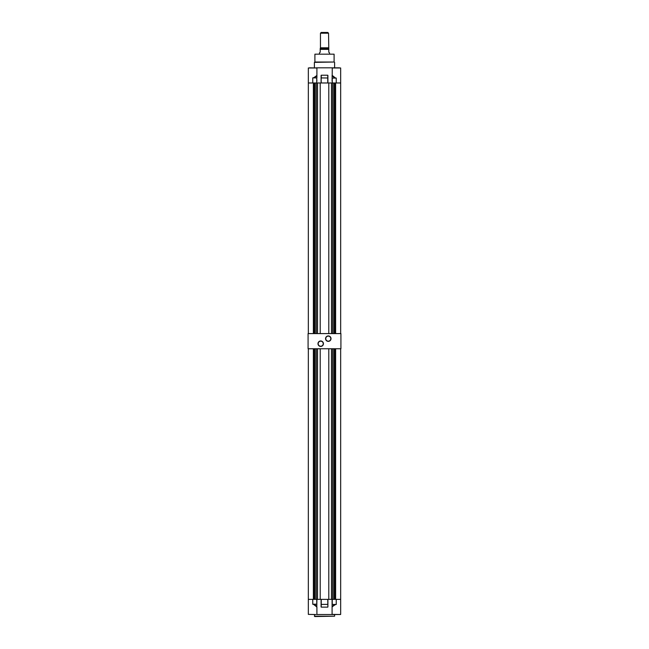 <?xml version="1.0" encoding="UTF-8"?>
<svg xmlns="http://www.w3.org/2000/svg" width="649" height="649" viewBox="0 0 649 649"><rect width="100%" height="100%" fill="white"/><g stroke="black" fill="none" stroke-linecap="round" stroke-linejoin="round"><path stroke-width="0.97" d="M314.903 62.028L314.903 54.175L334.097 54.175L334.097 62.028L314.903 62.028L314.392 62.361L314.392 67.82M334.097 62.028L314.392 62.361M334.608 62.361L334.608 67.82M316.907 67.975L316.907 75.057C316.128 76.825 314.741 77.766 312.753 77.856L316.753 77.929L316.753 82.975L308.332 82.975L308.332 67.975L316.907 67.975L309.532 67.82M336.247 78.067L332.247 78.123L332.247 82.975L336.247 82.975L336.247 78.067C334.381 77.977 333.034 77.004 332.207 75.146L332.256 67.82L316.744 67.82M332.134 75.146L332.093 81.206M316.907 67.82L315.974 67.82M316.907 81.206L316.753 77.929M339.468 67.82L332.256 67.82M316.907 77.783L316.907 75.065M321.093 75.422L321.093 82.975L321.239 75.219L327.761 75.219L327.907 82.975L327.907 75.422M336.247 82.975L340.668 82.975L340.668 333.594L340.668 67.975L332.093 67.975M327.761 75.219L327.761 82.975L321.239 82.975L321.093 77.994M327.907 77.994L321.239 77.929L321.239 75.219M316.907 75.487L313.418 77.929M335.638 78.123L332.093 75.316M332.686 333.594L332.686 82.975L316.314 82.975L316.314 333.594M308.332 82.975L308.332 333.594L308.332 82.975M331.477 82.975L331.477 333.594M328.792 82.975L328.792 333.594M320.208 82.975L320.208 333.594M317.523 82.975L317.523 333.594M313.378 82.975L313.378 333.594M315.065 82.975L315.065 333.594M314.051 82.975L314.051 333.594M335.622 82.975L335.622 333.594M334.949 82.975L334.949 333.594M333.935 82.975L333.935 333.594M339.468 614.53L340.668 614.376L340.668 348.756L340.668 599.368L332.247 599.368L332.247 604.422L336.247 604.487C334.259 604.592 332.88 605.525 332.093 607.294L332.093 614.376L340.514 614.53L316.907 614.53M332.686 348.756L332.686 599.368L316.314 599.368L316.314 348.756M316.907 599.368L316.793 607.204C315.966 605.355 314.611 604.381 312.753 604.284L312.753 599.368L308.332 599.368L308.332 348.756L308.332 614.376L315.974 614.53M331.477 348.756L331.477 599.368M328.792 348.756L328.792 599.368M320.208 348.756L320.208 599.368M317.523 348.756L317.523 599.368M313.378 348.756L313.378 599.368M315.065 348.756L315.065 599.368M314.051 348.756L314.051 599.368M335.622 348.756L335.622 599.368M334.949 348.756L334.949 599.368M333.935 348.756L333.935 599.368M314.392 616.193L334.608 616.193L314.749 616.55L314.392 614.53M334.608 616.193L334.608 614.53M332.093 614.53L333.026 614.53L332.093 614.376M312.753 599.368L316.753 599.368L316.753 604.219L313.362 604.219L316.907 607.034M327.907 606.929L327.761 599.368L321.239 599.368L321.239 604.422L327.907 604.357L327.907 606.929L327.907 599.368L327.907 604.357M316.907 607.204L316.907 614.376M327.761 607.131L321.239 607.131L321.093 599.368L321.093 606.929M312.753 604.284L313.362 604.219M332.093 607.294L332.093 599.368M332.093 606.856L335.582 604.422M321.239 607.131L321.093 604.357M328.54 33.204L320.46 33.204L321.214 32.45L327.786 32.45L328.54 33.204L328.792 48.618L320.208 48.618L320.2 49.381L328.792 49.381L320.2 49.381L320.208 52.155A0.754 0.754 0 0 1 320.2 52.245L320.2 49.381M320.46 33.204L320.46 47.807L328.564 47.807M320.436 47.807L320.208 48.618L328.792 48.618L328.792 52.155A0.754 0.754 0 0 0 328.8 52.245L328.8 49.381M329.554 52.91L328.8 52.245L329.554 52.91L329.554 54.175M319.446 52.91L320.2 52.245L319.446 52.91L319.446 54.175M328.289 341.374A2.726 2.726 0 0 1 325.563 338.648A2.726 2.726 0 0 1 328.289 335.922A2.726 2.726 0 0 1 331.014 338.648A2.726 2.726 0 0 1 328.289 341.374M328.289 336.125A2.523 2.523 0 0 0 325.766 338.648A2.523 2.523 0 0 0 328.289 341.171A2.523 2.523 0 0 0 330.82 338.648A2.523 2.523 0 0 0 328.289 336.125M320.711 346.428A2.726 2.726 0 0 1 317.986 343.702A2.726 2.726 0 0 1 320.711 340.968A2.726 2.726 0 0 1 323.437 343.702A2.726 2.726 0 0 1 320.711 346.428M320.711 341.171A2.523 2.523 0 0 0 318.18 343.702A2.523 2.523 0 0 0 320.711 346.225A2.523 2.523 0 0 0 323.234 343.702A2.523 2.523 0 0 0 320.711 341.171M340.92 348.756L308.08 348.756L308.08 333.594L340.92 333.594L340.92 348.756M312.753 77.856L312.753 82.975M336.247 604.487L336.247 599.368M320.436 48.391L328.564 48.391"/></g></svg>
